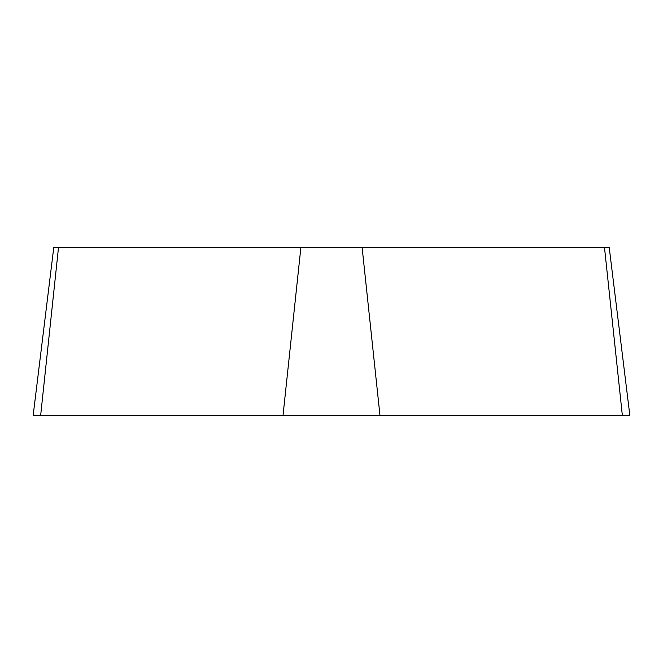 <?xml version="1.0" encoding="UTF-8"?>
<svg xmlns="http://www.w3.org/2000/svg" width="663" height="663" viewBox="0 0 663 663"><rect width="100%" height="100%" fill="white"/><g stroke="black" fill="none" stroke-linecap="round" stroke-linejoin="round"><path stroke-width="0.99" d="M362.122 247.539L609.231 247.539L629.85 415.461L33.15 415.461L53.769 247.539L362.122 247.539L379.974 415.461M604.499 247.539L622.35 415.461L33.191 415.461L40.65 415.461L58.501 247.539M283.026 415.461L300.878 247.539"/></g></svg>
